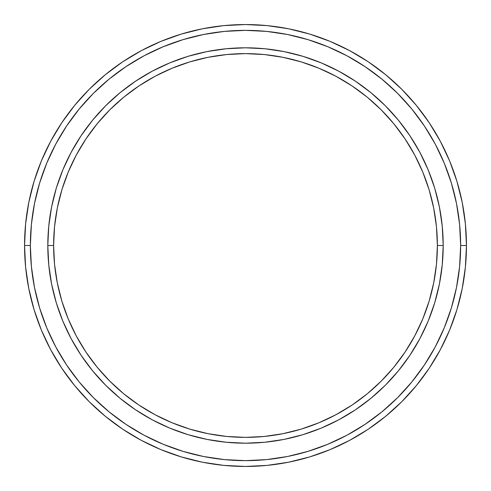 <?xml version="1.0" encoding="UTF-8"?>
<svg xmlns="http://www.w3.org/2000/svg" width="491" height="491" viewBox="0 0 491 491"><rect width="100%" height="100%" fill="white"/><g stroke="black" fill="none" stroke-linecap="round" stroke-linejoin="round"><path stroke-width="0.74" d="M47.805 245.5L53.623 245.5A191.877 191.877 0 0 1 245.5 53.623A191.877 191.877 0 0 1 437.377 245.5L443.195 245.5A197.695 197.695 0 0 0 245.5 47.805A197.695 197.695 0 0 0 47.805 245.5A197.695 197.695 0 0 1 245.5 47.805A197.695 197.695 0 0 1 443.195 245.5A197.695 197.695 0 0 1 245.5 443.195A197.695 197.695 0 0 1 47.805 245.5L48.762 226.124L51.604 206.932L56.318 188.114L62.854 169.849L71.152 152.308L81.125 135.669L92.682 120.086L105.712 105.712L120.086 92.682L135.669 81.125L152.308 71.152L169.849 62.854L188.114 56.318L206.932 51.604L226.124 48.762L245.5 47.805L264.876 48.762L284.068 51.604L302.886 56.318L321.151 62.854L338.692 71.152L355.331 81.125L370.914 92.682L385.288 105.712L398.318 120.086L409.875 135.669L419.848 152.308L428.146 169.849L434.682 188.114L439.396 206.932L442.238 226.124L443.195 245.5L442.238 264.876L439.396 284.068L434.682 302.886L428.146 321.151L419.848 338.692L409.875 355.331L398.318 370.914L385.288 385.288L370.914 398.318L355.331 409.875L338.692 419.848L321.151 428.146L302.886 434.682L284.068 439.396L264.876 442.238L245.5 443.195L226.124 442.238L206.932 439.396L188.114 434.682L169.849 428.146L152.308 419.848L135.669 409.875L120.086 398.318L105.712 385.288L92.682 370.914L81.125 355.331L71.152 338.692L62.854 321.151L56.318 302.886L51.604 284.068L48.762 264.876L47.805 245.5A197.695 197.695 0 0 0 245.5 443.195A197.695 197.695 0 0 0 443.195 245.5L437.377 245.5L436.456 226.695L433.688 208.067L429.116 189.802L422.769 172.071L414.723 155.052L405.038 138.898L393.825 123.775L381.176 109.824L367.225 97.175L352.102 85.962L335.948 76.277L318.929 68.231L301.198 61.884L282.933 57.312L264.305 54.544L245.5 53.623L226.695 54.544L208.067 57.312L189.802 61.884L172.071 68.231L155.052 76.277L138.898 85.962L123.775 97.175L109.824 109.824L97.175 123.775L85.962 138.898L76.277 155.052L68.231 172.071L61.884 189.802L57.312 208.067L54.544 226.695L53.623 245.5L54.544 264.305L57.312 282.933L61.884 301.198L68.231 318.929L76.277 335.948L85.962 352.102L97.175 367.225L109.824 381.176L123.775 393.825L138.898 405.038L155.052 414.723L172.071 422.769L189.802 429.116L208.067 433.688L226.695 436.456L245.5 437.377L264.305 436.456L282.933 433.688L301.198 429.116L318.929 422.769L335.948 414.723L352.102 405.038L367.225 393.825L381.176 381.176L393.825 367.225L405.038 352.102L414.723 335.948L422.769 318.929L429.116 301.198L433.688 282.933L436.456 264.305L437.377 245.5A191.877 191.877 0 0 1 245.5 437.377A191.877 191.877 0 0 1 53.623 245.5L47.805 245.5M24.55 245.5L30.362 245.5A215.138 215.138 0 0 1 245.5 30.362A215.138 215.138 0 0 1 460.638 245.5L466.45 245.5A220.95 220.95 0 0 0 245.5 24.55A220.95 220.95 0 0 0 24.55 245.5A220.95 220.95 0 0 1 245.5 24.55A220.95 220.95 0 0 1 466.45 245.5A220.95 220.95 0 0 1 245.5 466.45A220.95 220.95 0 0 1 24.55 245.5L25.612 223.841L28.797 202.396L34.063 181.363L41.367 160.944L50.641 141.347L61.786 122.744L74.706 105.332L89.264 89.264L105.332 74.706L122.744 61.786L141.347 50.641L160.944 41.367L181.363 34.063L202.396 28.797L223.841 25.612L245.5 24.55L267.159 25.612L288.604 28.797L309.637 34.063L330.056 41.367L349.653 50.641L368.256 61.786L385.668 74.706L401.736 89.264L416.294 105.332L429.214 122.744L440.359 141.347L449.633 160.944L456.937 181.363L462.203 202.396L465.388 223.841L466.45 245.5L465.388 267.159L462.203 288.604L456.937 309.637L449.633 330.056L440.359 349.653L429.214 368.256L416.294 385.668L401.736 401.736L385.668 416.294L368.256 429.214L349.653 440.359L330.056 449.633L309.637 456.937L288.604 462.203L267.159 465.388L245.5 466.45L223.841 465.388L202.396 462.203L181.363 456.937L160.944 449.633L141.347 440.359L122.744 429.214L105.332 416.294L89.264 401.736L74.706 385.668L61.786 368.256L50.641 349.653L41.367 330.056L34.063 309.637L28.797 288.604L25.612 267.159L24.55 245.5A220.95 220.95 0 0 0 245.5 466.45A220.95 220.95 0 0 0 466.45 245.5L460.638 245.5L459.601 224.412L456.501 203.532L451.37 183.051L444.257 163.172L435.235 144.084L424.377 125.978L411.802 109.02L397.624 93.376L381.98 79.198L365.022 66.623L346.916 55.765L327.828 46.743L307.949 39.63L287.468 34.499L266.588 31.399L245.5 30.362L224.412 31.399L203.532 34.499L183.051 39.63L163.172 46.743L144.084 55.765L125.978 66.623L109.02 79.198L93.376 93.376L79.198 109.02L66.623 125.978L55.765 144.084L46.743 163.172L39.63 183.051L34.499 203.532L31.399 224.412L30.362 245.5L31.399 266.588L34.499 287.468L39.63 307.949L46.743 327.828L55.765 346.916L66.623 365.022L79.198 381.98L93.376 397.624L109.02 411.802L125.978 424.377L144.084 435.235L163.172 444.257L183.051 451.37L203.532 456.501L224.412 459.601L245.5 460.638L266.588 459.601L287.468 456.501L307.949 451.37L327.828 444.257L346.916 435.235L365.022 424.377L381.98 411.802L397.624 397.624L411.802 381.98L424.377 365.022L435.235 346.916L444.257 327.828L451.37 307.949L456.501 287.468L459.601 266.588L460.638 245.5A215.138 215.138 0 0 1 245.5 460.638A215.138 215.138 0 0 1 30.362 245.5L24.55 245.5"/></g></svg>
